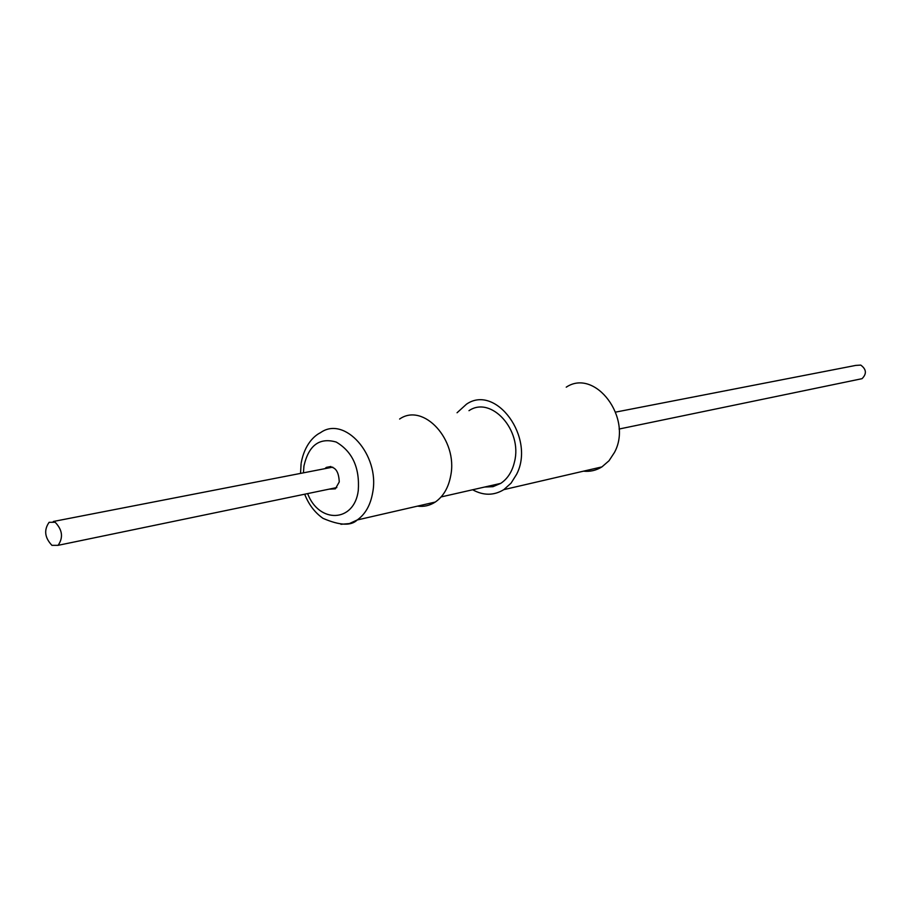 <?xml version="1.0" encoding="UTF-8"?>
<svg xmlns="http://www.w3.org/2000/svg" width="911" height="911" viewBox="0 0 911 911"><rect width="100%" height="100%" fill="white"/><g stroke="black" fill="none" stroke-linecap="round" stroke-linejoin="round"><path stroke-width="1.37" d="M858.538 379.409L862.045 378.68C866.862 373.806 866.441 369.274 860.758 365.095L855.714 365.413L615.677 412.102M583.507 471.169C590.089 471.852 596.227 470.429 601.92 466.899L609.015 460.761L614.47 452.437C633.168 418.229 595.179 367.816 566.232 387.175M472.65 489.765C483.479 495.732 493.876 495.698 503.829 489.64L511.06 483.149L516.605 474.312C535.554 437.895 496.017 383.679 466.489 404.177L457.06 412.763M468.983 410.679C491.131 395.408 522.743 430.231 514.499 461.831C512.221 471.579 507.632 478.765 500.743 483.377L492.976 486.668L484.618 487.043M417.466 506.14C423.854 506.971 429.787 505.616 435.276 502.052C443.35 496.461 448.497 487.658 450.729 475.633C458.108 439.854 423.41 402.286 399.61 419.037M328.996 489.161L335.362 488.843L339.245 481.953C338.778 470.315 334.474 465.464 326.354 467.389L324.874 468.675M55.184 522.276L49.114 522.31C43.751 529.997 44.696 537.672 51.938 545.347L58.099 545.325C63.428 537.581 62.449 529.906 55.184 522.276M340.93 524.303L349.403 523.574L357.237 519.965C365.391 514.18 370.549 504.99 372.724 492.395C379.967 454.908 344.472 415.268 320.49 432.691C314.295 435.663 304.627 444.42 301.211 462.845M307.622 493.603C319.066 523.871 354.345 522.595 358.274 490.562C359.834 467.821 352.477 451.651 336.216 442.051C319.454 437.269 308.692 445.251 303.944 465.999L303.443 472.843M53.328 521.491L332.754 467.138M58.099 545.325L336.842 487.544M330.898 466.5L326.354 467.389M435.276 502.052L357.237 519.965C351.099 526.068 339.689 525.533 323.006 518.348C314.807 512.563 308.704 504.523 304.684 494.206M301.097 463.631L300.539 473.401M441.129 496.928L500.743 483.377M601.92 466.899L503.829 489.64M619.081 429.035L862.045 378.68"/></g></svg>
